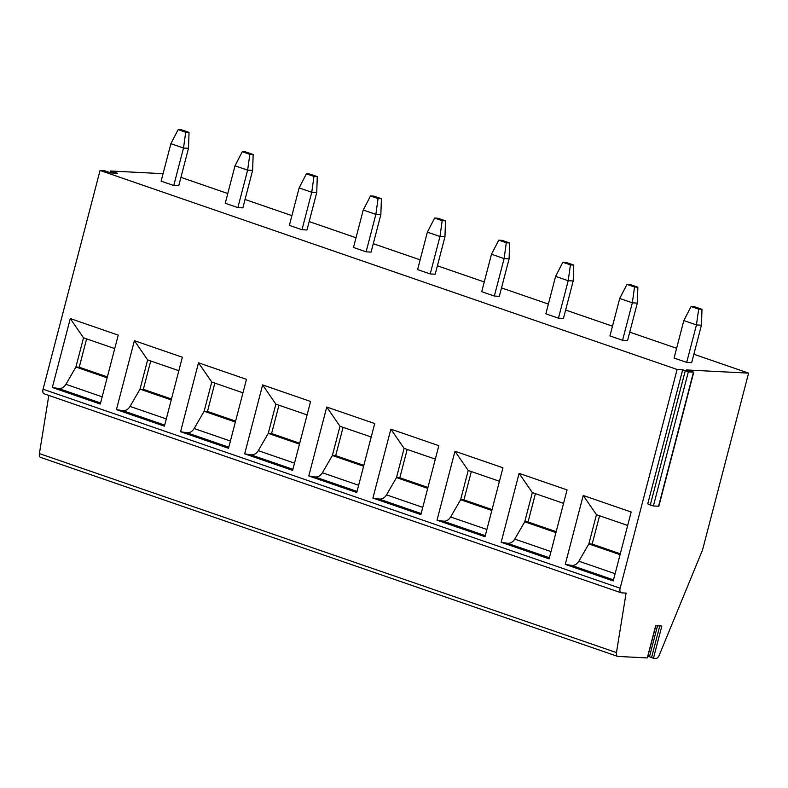<?xml version="1.0" encoding="UTF-8"?>
<svg xmlns="http://www.w3.org/2000/svg" width="788" height="788" viewBox="0 0 788 788"><rect width="100%" height="100%" fill="white"/><g stroke="black" fill="none" stroke-linecap="round" stroke-linejoin="round"><path stroke-width="1.18" d="M44.394 393.842A4.679 2.423 -71 0 1 44.039 393.773A4.679 2.423 -71 0 1 43.074 389.213L100.056 170.454L104.449 170.681L111.039 172.946L117.412 173.222L111.502 171.459L111.118 172.956M40.887 457.424A4.679 2.423 -71 0 1 40.533 457.365A4.679 2.423 -71 0 1 39.4 453.592L48.817 395.418M109.985 172.769L110.625 170.996L163.077 173.685M110.438 171.035L111.502 171.459M180.925 177.359L227.781 193.523M245.048 199.472L291.905 215.626M309.162 221.586L356.018 237.74M373.276 243.689L420.142 259.853M437.399 265.802L484.256 281.966M501.513 287.916L548.379 304.079M565.636 310.029L612.493 326.183M629.75 332.142L676.606 348.296M693.873 354.245L748.6 373.128L703.054 547.965A15.612 8.087 -71 0 1 701.773 551.807L659.27 655.163A4.679 2.423 -71 0 1 655.99 658.384L653.449 658.246L661.841 626.036L655.665 625.721L647.283 657.931L617.95 656.434A4.679 2.423 -71 0 1 617.595 656.365A4.679 2.423 -71 0 1 616.462 652.592L626.096 593.078L621.456 592.842A4.679 2.423 -71 0 1 621.102 592.773A4.679 2.423 -71 0 1 620.136 588.212L677.119 369.464L682.684 369.749L688.328 371.887L693.489 372.153L686.506 369.946L748.6 373.128M100.056 170.454L677.119 369.464M686.693 362.391L691.677 362.647L701.438 325.188L696.454 324.932L698.66 309.123L691.086 306.512L683.826 320.578L696.454 324.932L686.693 362.391L674.075 358.038L683.826 320.578M622.579 340.278L627.563 340.534L637.325 303.075L632.331 302.819L634.547 287.009L626.972 284.399L619.713 298.465L632.331 302.819L622.579 340.278L609.951 335.924L619.713 298.465M558.456 318.165L563.45 318.421L573.201 280.961L568.217 280.715L570.423 264.896L562.849 262.286L555.599 276.361L568.217 280.715L558.456 318.165L545.838 313.821L555.599 276.361M494.342 296.061L499.326 296.318L509.087 258.858L504.093 258.602L506.31 242.783L498.735 240.173L491.476 254.248L504.093 258.602L494.342 296.061L481.724 291.708L491.476 254.248M430.218 273.948L435.212 274.204L444.964 236.745L439.98 236.489L442.186 220.679L434.621 218.069L427.362 232.135L439.98 236.489L430.218 273.948L417.601 269.594L427.362 232.135M366.105 251.835L371.089 252.091L380.85 214.632L375.866 214.375L378.073 198.566L370.498 195.956L363.238 210.022L375.866 214.375L366.105 251.835L353.487 247.481L363.238 210.022M301.991 229.722L306.975 229.978L316.737 192.518L311.743 192.262L313.959 176.453L306.384 173.843L299.125 187.908L311.743 192.262L301.991 229.722L289.363 225.368L299.125 187.908M237.868 207.608L242.862 207.865L252.613 170.405L247.629 170.149L249.835 154.34L242.261 151.729L235.001 165.805L247.629 170.149L237.868 207.608L225.25 203.255L235.001 165.805M173.754 185.505L178.738 185.761L188.499 148.302L183.506 148.046L185.722 132.226L178.147 129.616L170.888 143.692L183.506 148.046L173.754 185.505L161.126 181.151L170.888 143.692M647.913 656.168L653.449 658.246M682.684 369.749L647.756 503.847L653.39 505.985L658.857 506.201L693.785 372.103M631.178 512.013L613.231 580.933L565.262 564.395L583.219 495.475L631.178 512.013M567.065 489.9L549.108 558.83L501.148 542.282L519.105 473.361L567.065 489.9M502.941 467.786L484.994 536.717L437.025 520.178L454.981 451.248L502.941 467.786M438.827 445.683L420.871 514.603L372.911 498.065L390.868 429.135L438.827 445.683M374.714 423.57L356.757 492.49L308.798 475.952L326.744 407.032L374.714 423.57M310.59 401.456L292.634 470.377L244.674 453.839L262.631 384.918L310.59 401.456M246.477 379.343L228.52 448.274L180.56 431.726L198.507 362.805L246.477 379.343M182.353 357.23L164.406 426.16L116.437 409.622L134.393 340.692L182.353 357.23M118.239 335.127L100.283 404.047L52.323 387.509L70.28 318.579L118.239 335.127M620.067 554.693L588.843 543.927L578.875 561.214C576.885 564.346 574.383 565.725 571.389 565.36L565.262 564.395M620.294 553.797L592.172 544.094L588.843 543.927L596.457 514.702L583.219 495.475M599.55 515.776L592.172 544.094M627.672 525.468L596.457 514.702M563.558 503.365L532.343 492.599L519.105 473.361M555.944 532.58L524.729 521.814L514.761 539.1C512.761 542.233 510.269 543.612 507.265 543.247L501.148 542.282M556.18 531.683L528.058 521.981L524.729 521.814L532.343 492.599M535.426 493.662L528.058 521.981M499.434 481.251L468.22 470.485L454.981 451.248M491.83 510.466L460.616 499.7L450.637 516.987C448.648 520.119 446.146 521.498 443.151 521.134L437.025 520.178M492.067 509.57L463.935 499.868L460.616 499.7L468.22 470.485M471.313 471.549L463.935 499.868M435.321 459.138L404.106 448.372L390.868 429.135M427.707 488.353L396.492 477.587L386.524 494.874C384.524 498.006 382.032 499.395 379.038 499.021L372.911 498.065M427.943 487.457L399.821 477.764L396.492 477.587L404.106 448.372M407.199 449.436L399.821 477.764M371.207 437.025L339.983 426.259L326.744 407.032M363.593 466.24L332.378 455.474L322.41 472.761C320.411 475.893 317.919 477.282 314.914 476.907L308.798 475.952M363.829 465.344L335.698 455.651L332.378 455.474L339.983 426.259M343.076 427.323L335.698 455.651M307.084 414.912L275.869 404.146L262.631 384.918M299.479 444.136L268.255 433.37L258.287 450.657C256.297 453.789 253.795 455.168 250.801 454.804L244.674 453.839M299.706 443.24L271.584 433.538L268.255 433.37L275.869 404.146M278.962 405.219L271.584 433.538M242.97 392.808L211.755 382.042L198.507 362.805M235.356 422.023L204.141 411.257L194.173 428.544C192.173 431.676 189.681 433.055 186.677 432.691L180.56 431.726M235.592 421.127L207.461 411.425L204.141 411.257L211.755 382.042M214.838 383.106L207.461 411.425M178.846 370.695L147.632 359.929L134.393 340.692M171.242 399.91L140.018 389.144L130.05 406.431C128.06 409.563 125.558 410.942 122.564 410.578L116.437 409.622M171.469 399.014L143.347 389.311L140.018 389.144L147.632 359.929M150.725 360.993L143.347 389.311M114.733 348.582L83.518 337.816L70.28 318.579M107.119 377.797L75.904 367.031L65.936 384.317C63.936 387.45 61.444 388.839 58.45 388.464L52.323 387.509M107.355 376.9L79.233 367.208L75.904 367.031L83.518 337.816M86.611 338.879L79.233 367.208M701.438 325.188L701.99 309.29L698.66 309.123M691.086 306.512L694.415 306.68L701.99 309.29M637.325 303.075L637.866 287.177L634.547 287.009M626.972 284.399L630.292 284.566L637.866 287.177M573.201 280.961L573.753 265.073L570.423 264.896M562.849 262.286L566.178 262.453L573.753 265.073M509.087 258.858L509.629 242.96L506.31 242.783M498.735 240.173L502.064 240.35L509.629 242.96M444.964 236.745L445.516 220.847L442.186 220.679M434.621 218.069L437.941 218.237L445.516 220.847M380.85 214.632L381.402 198.734L378.073 198.566M370.498 195.956L373.827 196.123L381.402 198.734M316.737 192.518L317.278 176.62L313.959 176.453M306.384 173.843L309.704 174.01L317.278 176.62M252.613 170.405L253.165 154.517L249.835 154.34M242.261 151.729L245.59 151.897L253.165 154.517M188.499 148.302L189.041 132.404L185.722 132.226M178.147 129.616L181.467 129.793L189.041 132.404M115.994 172.651L115.846 173.193M651.499 657.734L659.783 625.928M649.479 656.68L657.517 625.81M39.4 453.592L616.462 652.592M43.074 389.213L620.136 588.212M615.113 573.703L578.875 561.214M613.497 579.879L571.389 565.36M550.989 551.59L514.761 539.1M549.384 557.766L507.265 543.247M486.876 529.487L450.637 516.987M485.27 535.663L443.151 521.134M422.762 507.374L386.524 494.874M421.147 513.549L379.038 499.021M358.639 485.26L322.41 472.761M357.033 491.436L314.914 476.907M294.525 463.147L258.287 450.657M292.909 469.323L250.801 454.804M230.401 441.034L194.173 428.544M228.796 447.21L186.677 432.691M166.288 418.93L130.05 406.431M164.682 425.106L122.564 410.578M102.164 396.817L65.936 384.317M100.559 402.993L58.45 388.464M685.186 371.059L650.258 505.157M688.328 371.887L653.39 505.985M693.489 372.153L658.561 506.251M647.46 657.901L655.843 625.731M617.595 656.365L40.533 457.365M621.102 592.773L44.039 393.773"/></g></svg>
